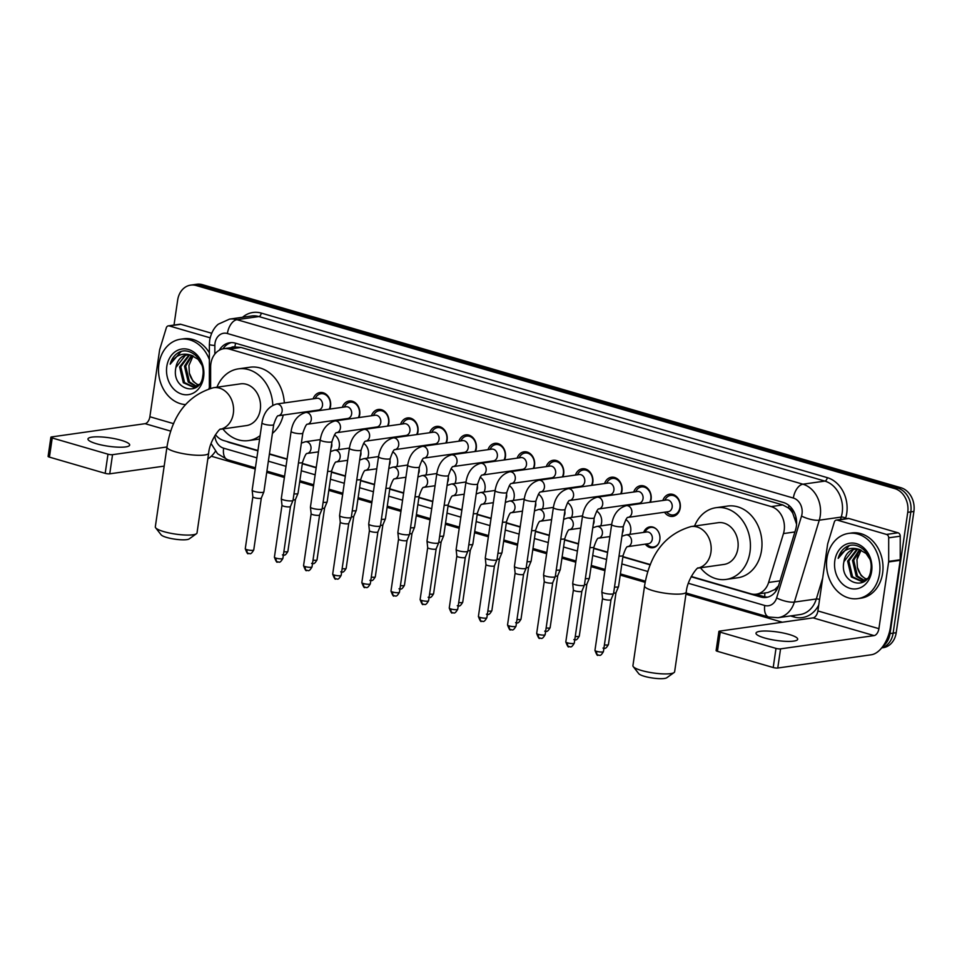<?xml version="1.0" encoding="UTF-8"?>
<svg xmlns="http://www.w3.org/2000/svg" width="962" height="962" viewBox="0 0 962 962"><rect width="100%" height="100%" fill="white"/><g stroke="black" fill="none" stroke-linecap="round" stroke-linejoin="round"><path stroke-width="1.44" d="M334.463 434.86A10.534 8.502 81.9 0 1 339.297 446.56A10.534 8.502 81.9 0 1 338.396 449.663M363.6 443.326A10.534 8.502 81.9 0 1 368.434 455.026A10.534 8.502 81.9 0 1 367.532 458.128M392.749 451.803A10.534 8.502 81.9 0 1 397.583 463.504A10.534 8.502 81.9 0 1 396.681 466.606M421.885 460.269A10.534 8.502 81.9 0 1 426.719 471.969A10.534 8.502 81.9 0 1 425.817 475.072M451.022 468.747A10.534 8.502 81.9 0 1 455.856 480.447A10.534 8.502 81.9 0 1 454.954 483.549M480.17 477.212A10.534 8.502 81.9 0 1 485.004 488.912A10.534 8.502 81.9 0 1 484.09 492.015M509.307 485.69A10.534 8.502 81.9 0 1 514.141 497.378A10.534 8.502 81.9 0 1 513.239 500.493M538.443 494.155A10.534 8.502 81.9 0 1 543.277 505.856A10.534 8.502 81.9 0 1 542.376 508.958M567.58 502.621A10.534 8.502 81.9 0 1 572.414 514.321A10.534 8.502 81.9 0 1 571.512 517.436M596.729 511.099A10.534 8.502 81.9 0 1 601.563 522.799A10.534 8.502 81.9 0 1 600.661 525.901M625.865 519.564A10.534 8.502 81.9 0 1 630.699 531.264A10.534 8.502 81.9 0 1 629.797 534.367M643.638 532.407A10.534 8.502 81.9 0 1 649.951 526.863A10.534 8.502 81.9 0 1 659.836 539.742A10.534 8.502 81.9 0 1 652.909 547.727A10.534 8.502 81.9 0 1 645.298 544.143M313.167 398.833A11.207 9.043 81.9 0 1 320.021 392.532A11.207 9.043 81.9 0 1 330.555 406.229A11.207 9.043 81.9 0 1 329.786 409.078M342.304 407.311A11.207 9.043 81.9 0 1 349.17 400.998A11.207 9.043 81.9 0 1 359.692 414.706A11.207 9.043 81.9 0 1 358.922 417.556M371.452 415.776A11.207 9.043 81.9 0 1 378.306 409.475A11.207 9.043 81.9 0 1 388.828 423.172A11.207 9.043 81.9 0 1 388.071 426.022M400.589 424.254A11.207 9.043 81.9 0 1 407.443 417.941A11.207 9.043 81.9 0 1 417.977 431.637A11.207 9.043 81.9 0 1 417.207 434.499M429.725 432.72A11.207 9.043 81.9 0 1 436.592 426.419A11.207 9.043 81.9 0 1 447.114 440.115A11.207 9.043 81.9 0 1 446.344 442.965M458.874 441.197A11.207 9.043 81.9 0 1 465.728 434.884A11.207 9.043 81.9 0 1 476.25 448.581A11.207 9.043 81.9 0 1 475.493 451.443M488.011 449.663A11.207 9.043 81.9 0 1 494.865 443.362A11.207 9.043 81.9 0 1 505.399 457.058A11.207 9.043 81.9 0 1 504.629 459.908M517.147 458.128A11.207 9.043 81.9 0 1 524.013 451.827A11.207 9.043 81.9 0 1 534.535 465.524A11.207 9.043 81.9 0 1 533.766 468.386M546.284 466.606A11.207 9.043 81.9 0 1 553.15 460.293A11.207 9.043 81.9 0 1 563.672 474.001A11.207 9.043 81.9 0 1 562.902 476.851M575.432 475.072A11.207 9.043 81.9 0 1 582.287 468.771A11.207 9.043 81.9 0 1 592.82 482.467A11.207 9.043 81.9 0 1 592.051 485.317M604.569 483.549A11.207 9.043 81.9 0 1 611.435 477.236A11.207 9.043 81.9 0 1 621.957 490.945A11.207 9.043 81.9 0 1 621.187 493.795M633.705 492.015A11.207 9.043 81.9 0 1 640.572 485.714A11.207 9.043 81.9 0 1 651.094 499.41A11.207 9.043 81.9 0 1 650.324 502.26M662.854 500.493A11.207 9.043 81.9 0 1 669.708 494.179A11.207 9.043 81.9 0 1 680.23 507.888A11.207 9.043 81.9 0 1 672.859 516.378A11.207 9.043 81.9 0 1 664.514 512.229M691.293 576.491L750.745 593.77A19.757 15.945 -98.1 0 0 756.312 594.191A19.757 15.945 -98.1 0 0 768.602 582.467L783.465 533.573A19.757 15.945 -98.1 0 0 784.186 530.315A19.757 15.945 -98.1 0 0 771.199 506.589L229.449 349.098A19.757 15.945 -98.1 0 0 223.881 348.677A19.757 15.945 -98.1 0 0 210.63 367.051L210.618 388.227M796.584 524.242L792.784 513.251A6.59 5.315 -98.1 0 0 788.515 507.948A19.757 10.967 -73.8 0 1 788.972 505.471M788.515 507.948L788.239 507.876A19.757 15.945 81.9 0 1 792.784 513.251M756.312 594.191L767.88 592.544L774.759 589.586L778.511 585.834M788.239 507.876L782.779 504.942L241.017 347.45L234.872 347.005A6.59 5.315 -98.1 0 0 231.048 347.667M223.881 348.677L235.149 347.09M215.44 434.692A19.757 15.945 -98.1 0 0 223.833 440.596L257.936 450.517M269.432 453.848L287.073 458.982M302.381 463.431L316.221 467.46M331.517 471.897L345.358 475.925M360.654 480.375L374.495 484.391M389.802 488.84L403.643 492.869M418.939 497.318L432.78 501.334M448.076 505.784L461.916 509.812M477.212 514.261L491.065 518.277M506.361 522.727L520.202 526.755M535.497 531.204L549.338 535.221M564.634 539.67L578.487 543.698M593.782 548.136L607.623 552.164M622.919 556.613L650.396 564.598M174.014 325.072L177.657 300.096A19.757 15.945 81.9 0 1 190.668 285.125L193.747 284.68A19.757 15.945 81.9 0 1 199.314 285.101L897.835 488.155A19.757 15.945 81.9 0 1 910.822 511.892L893.133 633.14A19.757 15.945 81.9 0 1 881.793 647.763A19.757 15.945 81.9 0 0 893.133 633.14L910.822 511.892A19.757 15.945 81.9 0 0 897.835 488.155L199.314 285.101A19.757 15.945 81.9 0 0 193.747 284.68L196.825 284.247A19.757 15.945 81.9 0 1 202.393 284.668L900.913 487.722A19.757 15.945 81.9 0 1 913.9 511.459L896.211 632.707A19.757 15.945 81.9 0 1 883.2 647.679L881.685 647.895M691.149 576.779L760.714 596.993A19.757 15.945 -98.1 0 0 766.281 597.414A19.757 15.945 -98.1 0 0 778.559 585.69L795.658 529.461A19.757 15.945 -98.1 0 0 796.38 526.214A19.757 15.945 -98.1 0 0 783.393 502.477L235.317 343.145A19.757 15.945 -98.1 0 0 229.75 342.737A19.757 15.945 -98.1 0 0 219.276 350.252M190.668 285.125A19.757 15.945 81.9 0 1 196.224 285.534L894.756 488.6A19.757 15.945 81.9 0 1 907.743 512.325L890.054 633.585A19.757 15.945 81.9 0 1 883.092 646.043M782.359 622.234L685.942 594.203M645.153 582.347L620.225 575.096M604.93 570.646L591.077 566.63M575.781 562.181L561.94 558.152M546.644 553.703L532.804 549.687M517.508 545.238L503.667 541.209M488.359 536.772L474.519 532.744M459.223 528.294L445.382 524.266M430.086 519.829L416.245 515.8M400.938 511.351L387.097 507.335M371.801 502.885L357.96 498.857M342.664 494.408L328.824 490.392M313.528 485.942L299.675 481.914M284.379 477.465L266.739 472.342M255.243 468.999L211.327 456.228M226.888 441.486A19.757 15.945 -98.1 0 0 229.69 442.628L257.888 450.829M269.384 454.172L287.037 459.295M302.333 463.744L316.173 467.772M331.469 472.222L345.31 476.238M360.606 480.687L374.458 484.716M389.754 489.153L403.595 493.181M418.891 497.631L432.732 501.659M448.027 506.096L461.868 510.125M477.176 514.574L491.017 518.59M506.313 523.039L520.153 527.068M535.449 531.517L549.29 535.533M564.598 539.983L578.439 544.011M593.734 548.46L607.575 552.477M622.871 556.926L650.276 564.886M222.956 348.845A19.757 15.945 81.9 0 1 231.301 342.604M767.808 597.101A19.757 15.945 81.9 0 1 763.792 596.56L755.831 594.251M826.923 558.357A32.924 26.563 81.9 0 1 848.604 533.405A32.924 26.563 81.9 0 1 879.533 573.653A32.924 26.563 81.9 0 1 857.851 598.604A32.924 26.563 81.9 0 1 826.923 558.357M848.604 533.405L851.683 532.972A32.924 26.563 81.9 0 1 882.611 573.22A32.924 26.563 81.9 0 1 860.93 598.172L857.851 598.604M843.902 561.856C839.02 584.018 868.638 592.051 870.79 570.117C873.821 554.761 857.96 539.778 846.307 546.897C842.315 549.35 839.61 553.174 838.191 558.381C843.169 549.518 850.192 546.548 859.246 549.458A16.462 13.288 81.9 0 0 854.773 549.158A16.462 13.288 81.9 0 0 843.927 561.64L843.902 561.856A16.462 13.288 81.9 0 1 843.927 561.64L853.342 549.615L855.23 549.11M871.644 571.356A23.052 18.603 81.9 0 1 849.975 588.347A23.052 18.603 81.9 0 1 834.824 560.654A23.052 18.603 81.9 0 1 856.493 543.674A23.052 18.603 81.9 0 1 871.644 571.356M857.671 549.146L848.833 560.942L852.572 576.791L862.18 581.349M857.046 549.086L847.606 561.123L851.346 576.959L861.567 581.457L867.351 578.475M860.196 549.735L853.715 560.257L857.467 576.094L864.561 580.519M859.547 549.542L852.5 560.425L856.24 576.262L863.972 580.783M866.642 579.136A16.462 13.288 81.9 0 1 857.407 567.46L861.134 575.577L866.281 579.425M869.888 559.223L866.089 553.499L859.246 549.458M857.407 567.46L856.938 559.656L861.146 550.096M849.073 545.779L838.191 558.381M764.525 637.95A21.068 4.257 8.3 0 0 786.002 641.353A21.068 4.257 8.3 0 0 797.69 639.249A21.068 4.257 8.3 0 0 789.165 634.463A21.068 4.257 8.3 0 0 767.688 631.06A21.068 4.257 8.3 0 0 756 633.164A21.068 4.257 8.3 0 0 764.525 637.95M837.301 520.129A3.295 2.658 -98.1 0 0 836.375 520.069L847.931 518.422A3.295 2.658 81.9 0 1 848.857 518.494L837.301 520.129L886.483 534.427L898.039 532.792A3.295 2.658 81.9 0 1 900.24 536.183L900.228 559.752A3.295 2.658 81.9 0 1 900.191 560.317L890.451 627.044A26.335 14.622 -73.8 0 1 871.332 654.761L777.765 668.025A3.295 0.661 -171.7 0 1 773.207 667.532L775.997 648.388A3.295 0.661 8.3 0 0 780.555 648.869L874.121 635.605A6.59 3.656 106.2 0 0 878.907 628.679L888.635 561.952A3.295 2.658 -98.1 0 0 888.684 561.387L888.696 537.818A3.295 2.658 -98.1 0 0 886.483 534.427M848.857 518.494L898.039 532.792M836.375 520.069A3.295 2.658 -98.1 0 0 834.331 522.017L827.741 543.674A3.295 2.658 -98.1 0 0 827.621 544.215L817.892 610.942A6.59 3.656 106.2 0 1 813.106 617.869L719.54 631.132A3.295 0.661 8.3 0 0 718.915 631.421A3.295 0.661 8.3 0 0 720.237 632.178L717.448 651.322L773.207 667.532M717.448 651.322A3.295 0.661 -171.7 0 1 716.113 650.577L718.915 631.421M720.237 632.178L775.997 648.388M185.413 404.581A32.924 26.563 81.9 0 1 158.91 364.165A32.924 26.563 81.9 0 1 180.591 339.213A32.924 26.563 81.9 0 1 209.367 359.62M180.591 339.213L183.67 338.78A32.924 26.563 81.9 0 1 209.367 352.813M175.878 367.664C171.008 389.814 200.625 397.859 202.778 375.926C205.808 360.57 189.935 345.586 178.283 352.705C174.302 355.158 171.597 358.982 170.166 364.189C175.156 355.327 182.179 352.345 191.234 355.267A16.462 13.288 81.9 0 0 186.748 354.966A16.462 13.288 81.9 0 0 175.914 367.448L175.878 367.664A16.462 13.288 81.9 0 1 175.914 367.448L185.329 355.423L187.217 354.918M203.619 377.164A23.052 18.603 81.9 0 1 181.95 394.155A23.052 18.603 81.9 0 1 166.799 366.462A23.052 18.603 81.9 0 1 188.468 349.483A23.052 18.603 81.9 0 1 203.619 377.164M189.646 354.954L180.808 366.75L184.56 382.599L194.156 387.157M189.033 354.894L179.593 366.919L183.333 382.768L193.554 387.265L199.338 384.283M192.184 355.543L185.702 366.053L189.442 381.902L196.537 386.315M191.534 355.351L184.476 366.233L188.227 382.07L195.959 386.592M198.617 384.944A16.462 13.288 81.9 0 1 189.382 373.268L193.109 381.385L198.268 385.233M201.876 365.031L198.076 359.307L191.234 355.267M189.382 373.268L188.925 365.464L193.134 355.904M209.355 387.602A32.924 26.563 81.9 0 1 208.91 388.66M181.06 351.587L170.166 364.189M674.049 672.57L666.786 677.753A14.49 2.922 -171.7 0 1 644.372 676.31A14.49 2.922 -171.7 0 1 638.732 673.665L633.249 666.618A21.068 4.257 8.3 0 0 641.45 670.478A21.068 4.257 8.3 0 0 674.049 672.57A21.068 4.257 8.3 0 0 674.627 671.765L686.267 592.003A21.068 4.257 -171.7 0 1 674.578 594.095A21.068 4.257 -171.7 0 1 653.09 590.704A21.068 4.257 -171.7 0 1 644.564 585.918L632.924 665.68A21.068 4.257 8.3 0 0 633.249 666.618M697.871 568.145L724.013 564.429A21.068 17.003 -98.1 0 0 737.89 548.46A21.068 17.003 -98.1 0 0 718.097 522.703L691.149 526.527C665.391 534.006 649.867 553.799 644.564 585.918M694.564 526.046A36.219 29.221 81.9 0 1 715.981 507.708A36.219 29.221 81.9 0 1 749.987 551.984A36.219 29.221 81.9 0 1 726.142 579.425A36.219 29.221 81.9 0 1 700.48 567.772M715.981 507.708L727.525 506.072A36.219 29.221 81.9 0 1 761.543 550.348A36.219 29.221 81.9 0 1 737.698 577.789L726.142 579.425M196.452 533.73L189.177 538.912A14.49 2.922 -171.7 0 1 166.775 537.469A14.49 2.922 -171.7 0 1 161.123 534.824L155.64 527.777A21.068 4.257 8.3 0 0 163.853 531.637A21.068 4.257 8.3 0 0 196.452 533.73A21.068 4.257 8.3 0 0 197.018 532.924L208.658 453.162A21.068 4.257 -171.7 0 1 196.97 455.254A21.068 4.257 -171.7 0 1 175.493 451.863A21.068 4.257 -171.7 0 1 166.955 447.077L155.315 526.839A21.068 4.257 8.3 0 0 155.64 527.777M220.262 429.305L246.404 425.589A21.068 17.003 -98.1 0 0 260.281 409.62A21.068 17.003 -98.1 0 0 240.5 383.862L213.54 387.686C187.794 395.166 172.258 414.959 166.955 447.077M216.955 387.205A36.219 29.221 81.9 0 1 238.372 368.867A36.219 29.221 81.9 0 1 272.799 405.242M238.372 368.867L249.916 367.231A36.219 29.221 81.9 0 1 284.319 402.922M260.113 435.63A36.219 29.221 81.9 0 1 248.533 440.584A36.219 29.221 81.9 0 1 222.871 428.932M283.261 415.043A36.219 29.221 81.9 0 1 272.414 433.393M666.389 511.964L667.676 513.083A9.873 7.973 -98.1 0 0 673.436 514.947A9.873 7.973 -98.1 0 0 679.942 507.467A9.873 7.973 -98.1 0 0 670.67 495.394A9.873 7.973 -98.1 0 0 665.644 498.797L664.73 500.228M626.25 505.675C618.181 508.104 613.323 514.393 611.652 524.543A5.928 1.202 -171.7 0 0 613.756 525.805A5.928 1.202 -171.7 0 0 614.045 525.889A5.928 1.202 -171.7 0 0 620.093 526.851A5.928 1.202 -171.7 0 0 623.376 526.262C625.516 519.949 627.056 516.991 628.006 517.388L668.265 511.688A5.928 4.786 -98.1 0 0 672.161 507.202A5.928 4.786 -98.1 0 0 666.606 499.963L626.25 505.675A5.928 4.786 -98.1 0 1 627.621 505.723A5.928 4.786 -98.1 0 1 631.818 512.926A5.928 4.786 -98.1 0 1 627.982 517.4L627.909 517.412M623.376 526.262L613.564 593.518A5.928 1.202 -171.7 0 1 613.552 593.578A5.928 1.202 -171.7 0 1 612.433 594.035A5.928 1.202 -171.7 0 1 604.232 593.157A5.928 1.202 -171.7 0 1 601.839 591.87A5.928 1.202 -171.7 0 1 601.839 591.81L611.652 524.543M596.693 651.346A4.281 0.866 -171.7 0 0 601.058 652.032A4.281 0.866 -171.7 0 0 603.427 651.611L611.002 599.687A4.281 0.866 -171.7 0 1 610.99 599.711A4.281 0.866 -171.7 0 1 610.185 600.035A4.281 0.866 -171.7 0 1 604.268 599.398A4.281 0.866 -171.7 0 1 602.537 598.472A4.281 0.866 -171.7 0 1 602.537 598.424L594.961 650.372C596.548 654.617 597.558 656.192 598.003 655.098A4.281 2.381 -73.8 0 1 596.693 651.346A4.281 0.866 -171.7 0 1 594.961 650.372M649.735 502.344A9.873 7.973 -98.1 0 0 650.805 498.989A9.873 7.973 -98.1 0 0 641.522 486.916A9.873 7.973 -98.1 0 0 636.507 490.319L635.593 491.75M643.025 498.737A5.928 4.786 -98.1 0 0 637.457 491.486L597.101 497.21A5.928 4.786 -98.1 0 1 598.472 497.258A5.928 4.786 -98.1 0 1 602.669 504.449A5.928 4.786 -98.1 0 1 598.845 508.934L639.129 503.222A5.928 4.786 -98.1 0 0 643.025 498.737M582.515 516.077A5.928 1.202 -171.7 0 0 584.619 517.34A5.928 1.202 -171.7 0 0 584.908 517.424A5.928 1.202 -171.7 0 0 590.957 518.374A5.928 1.202 -171.7 0 0 594.239 517.784L584.427 585.052A5.928 1.202 -171.7 0 1 584.415 585.112A5.928 1.202 -171.7 0 1 583.297 585.569A5.928 1.202 -171.7 0 1 575.096 584.68A5.928 1.202 -171.7 0 1 572.691 583.393A5.928 1.202 -171.7 0 1 572.703 583.333L582.515 516.077C584.174 505.928 589.045 499.639 597.101 497.21M569.444 646.668A4.281 2.381 -73.8 0 1 568.855 646.632A4.281 2.381 -73.8 0 1 567.556 642.881A4.281 0.866 -171.7 0 0 571.909 643.566A4.281 0.866 -171.7 0 0 574.29 643.133L581.866 591.209A4.281 0.866 -171.7 0 1 581.854 591.233A4.281 0.866 -171.7 0 1 581.048 591.57A4.281 0.866 -171.7 0 1 575.132 590.933A4.281 0.866 -171.7 0 1 573.4 590.007A4.281 0.866 -171.7 0 1 573.4 589.959M620.598 493.879A9.873 7.973 -98.1 0 0 621.656 490.524A9.873 7.973 -98.1 0 0 612.385 478.451A9.873 7.973 -98.1 0 0 607.371 481.854L606.445 483.285M613.888 490.259A5.928 4.786 -98.1 0 0 608.321 483.02L567.965 488.732A5.928 4.786 -98.1 0 1 569.336 488.78A5.928 4.786 -98.1 0 1 573.532 495.983A5.928 4.786 -98.1 0 1 569.708 500.456L609.98 494.757A5.928 4.786 -98.1 0 0 613.888 490.259M553.366 507.599A5.928 1.202 -171.7 0 0 555.483 508.862A5.928 1.202 -171.7 0 0 555.771 508.946A5.928 1.202 -171.7 0 0 561.808 509.908A5.928 1.202 -171.7 0 0 565.103 509.319L555.29 576.575A5.928 1.202 -171.7 0 1 555.266 576.635A5.928 1.202 -171.7 0 1 554.16 577.092A5.928 1.202 -171.7 0 1 545.959 576.214A5.928 1.202 -171.7 0 1 543.554 574.927A5.928 1.202 -171.7 0 1 543.554 574.867L553.366 507.599C555.038 497.462 559.908 491.173 567.965 488.732M540.307 638.203A4.281 2.381 -73.8 0 1 539.718 638.155A4.281 2.381 -73.8 0 1 538.407 634.403A4.281 0.866 -171.7 0 0 542.772 635.088A4.281 0.866 -171.7 0 0 545.153 634.667L552.717 582.744A4.281 0.866 -171.7 0 1 552.717 582.768A4.281 0.866 -171.7 0 1 551.911 583.092A4.281 0.866 -171.7 0 1 545.983 582.455A4.281 0.866 -171.7 0 1 544.251 581.529A4.281 0.866 -171.7 0 1 544.251 581.481M591.462 485.401A9.873 7.973 -98.1 0 0 592.52 482.046A9.873 7.973 -98.1 0 0 583.249 469.973A9.873 7.973 -98.1 0 0 578.234 473.376L577.308 474.807M538.828 480.266C530.759 482.696 525.901 488.985 524.23 499.134A5.928 1.202 -171.7 0 0 526.334 500.396A5.928 1.202 -171.7 0 0 526.623 500.48A5.928 1.202 -171.7 0 0 532.671 501.43A5.928 1.202 -171.7 0 0 535.954 500.841C538.095 494.54 539.634 491.582 540.584 491.979L580.844 486.279A5.928 4.786 -98.1 0 0 584.74 481.794A5.928 4.786 -98.1 0 0 579.184 474.543L538.828 480.266A5.928 4.786 -98.1 0 1 540.199 480.315A5.928 4.786 -98.1 0 1 544.396 487.506A5.928 4.786 -98.1 0 1 540.572 491.991L540.488 492.003M535.954 500.841L526.142 568.109A5.928 1.202 -171.7 0 1 526.13 568.169A5.928 1.202 -171.7 0 1 525.011 568.626A5.928 1.202 -171.7 0 1 516.81 567.736A5.928 1.202 -171.7 0 1 514.417 566.462A5.928 1.202 -171.7 0 1 514.417 566.39L524.23 499.134M511.171 629.725A4.281 2.381 -73.8 0 1 510.582 629.689A4.281 2.381 -73.8 0 1 509.271 625.937A4.281 0.866 -171.7 0 0 513.636 626.623A4.281 0.866 -171.7 0 0 516.005 626.19L523.581 574.266A4.281 0.866 -171.7 0 1 523.568 574.29A4.281 0.866 -171.7 0 1 522.775 574.627A4.281 0.866 -171.7 0 1 516.847 573.989A4.281 0.866 -171.7 0 1 515.115 573.063A4.281 0.866 -171.7 0 1 515.115 573.015M562.313 476.936A9.873 7.973 -98.1 0 0 563.383 473.581A9.873 7.973 -98.1 0 0 554.1 461.507A9.873 7.973 -98.1 0 0 549.086 464.911L548.172 466.342M509.68 471.789C501.623 474.23 496.765 480.519 495.093 490.656A5.928 1.202 -171.7 0 0 497.198 491.919A5.928 1.202 -171.7 0 0 497.486 492.003A5.928 1.202 -171.7 0 0 503.535 492.965A5.928 1.202 -171.7 0 0 506.818 492.376C508.946 486.063 510.497 483.104 511.447 483.513L551.707 477.813A5.928 4.786 -98.1 0 0 555.603 473.316A5.928 4.786 -98.1 0 0 550.036 466.077L509.68 471.789A5.928 4.786 -98.1 0 1 511.05 471.849A5.928 4.786 -98.1 0 1 515.247 479.04A5.928 4.786 -98.1 0 1 511.423 483.513L511.351 483.525M506.818 492.376L497.005 559.631A5.928 1.202 -171.7 0 1 496.993 559.692A5.928 1.202 -171.7 0 1 495.875 560.161A5.928 1.202 -171.7 0 1 487.674 559.271A5.928 1.202 -171.7 0 1 485.281 557.984A5.928 1.202 -171.7 0 1 485.281 557.924L495.093 490.656M482.022 621.26A4.281 2.381 -73.8 0 1 481.433 621.212A4.281 2.381 -73.8 0 1 480.134 617.46A4.281 0.866 -171.7 0 0 484.487 618.157A4.281 0.866 -171.7 0 0 486.868 617.724L494.444 565.8A4.281 0.866 -171.7 0 1 494.432 565.824A4.281 0.866 -171.7 0 1 493.626 566.149A4.281 0.866 -171.7 0 1 487.71 565.512A4.281 0.866 -171.7 0 1 485.978 564.586A4.281 0.866 -171.7 0 1 485.978 564.538M533.176 468.458A9.873 7.973 -98.1 0 0 534.247 465.115A9.873 7.973 -98.1 0 0 524.963 453.03A9.873 7.973 -98.1 0 0 519.949 456.433L519.035 457.864M526.467 464.85A5.928 4.786 -98.1 0 0 520.899 457.599L480.543 463.323A5.928 4.786 -98.1 0 1 481.914 463.371A5.928 4.786 -98.1 0 1 486.111 470.562A5.928 4.786 -98.1 0 1 482.287 475.048L522.558 469.336A5.928 4.786 -98.1 0 0 526.467 464.85M465.945 482.19A5.928 1.202 -171.7 0 0 468.061 483.453A5.928 1.202 -171.7 0 0 468.35 483.537A5.928 1.202 -171.7 0 0 474.386 484.487A5.928 1.202 -171.7 0 0 477.681 483.898L467.869 551.166A5.928 1.202 -171.7 0 1 467.845 551.226A5.928 1.202 -171.7 0 1 466.738 551.683A5.928 1.202 -171.7 0 1 458.537 550.793A5.928 1.202 -171.7 0 1 456.132 549.518A5.928 1.202 -171.7 0 1 456.132 549.446L465.945 482.19C467.616 472.041 472.486 465.752 480.543 463.323M465.307 557.311A4.281 0.866 -171.7 0 1 465.295 557.347A4.281 0.866 -171.7 0 1 464.49 557.683A4.281 0.866 -171.7 0 1 458.561 557.046A4.281 0.866 -171.7 0 1 456.83 556.12A4.281 0.866 -171.7 0 1 456.83 556.072L456.132 549.518M504.04 459.992A9.873 7.973 -98.1 0 0 505.098 456.637A9.873 7.973 -98.1 0 0 495.827 444.564A9.873 7.973 -98.1 0 0 490.812 447.967L489.886 449.398M451.406 454.858C443.35 457.287 438.48 463.576 436.808 473.725A5.928 1.202 -171.7 0 0 438.912 474.975A5.928 1.202 -171.7 0 0 439.213 475.072A5.928 1.202 -171.7 0 0 445.25 476.022A5.928 1.202 -171.7 0 0 448.532 475.432C450.673 469.119 452.212 466.173 453.174 466.57L493.422 460.87A5.928 4.786 -98.1 0 0 497.33 456.373A5.928 4.786 -98.1 0 0 491.762 449.134L451.406 454.858A5.928 4.786 -98.1 0 1 452.777 454.906A5.928 4.786 -98.1 0 1 456.974 462.097A5.928 4.786 -98.1 0 1 453.15 466.57L453.066 466.582M448.532 475.432L438.72 542.688A5.928 1.202 -171.7 0 1 438.708 542.748A5.928 1.202 -171.7 0 1 437.59 543.217A5.928 1.202 -171.7 0 1 429.401 542.327A5.928 1.202 -171.7 0 1 426.996 541.041A5.928 1.202 -171.7 0 1 426.996 540.981L436.808 473.725M436.171 548.833A4.281 0.866 -171.7 0 1 436.159 548.881A4.281 0.866 -171.7 0 1 435.353 549.218A4.281 0.866 -171.7 0 1 429.425 548.568A4.281 0.866 -171.7 0 1 427.693 547.643A4.281 0.866 -171.7 0 1 427.693 547.594L426.996 541.041M474.891 451.527A9.873 7.973 -98.1 0 0 475.962 448.172A9.873 7.973 -98.1 0 0 466.69 436.099A9.873 7.973 -98.1 0 0 461.664 439.49L460.75 440.921M422.27 446.38C414.201 448.809 409.343 455.098 407.672 465.247A5.928 1.202 -171.7 0 0 409.776 466.51A5.928 1.202 -171.7 0 0 410.065 466.594A5.928 1.202 -171.7 0 0 416.113 467.544A5.928 1.202 -171.7 0 0 419.396 466.955C421.524 460.654 423.076 457.696 424.026 458.092L464.285 452.393A5.928 4.786 -98.1 0 0 468.181 447.907A5.928 4.786 -98.1 0 0 462.614 440.656L422.27 446.38A5.928 4.786 -98.1 0 1 423.641 446.428A5.928 4.786 -98.1 0 1 427.825 453.619A5.928 4.786 -98.1 0 1 424.001 458.104L423.929 458.116M419.396 466.955L409.584 534.223A5.928 1.202 -171.7 0 1 409.572 534.283A5.928 1.202 -171.7 0 1 408.453 534.74A5.928 1.202 -171.7 0 1 400.252 533.862A5.928 1.202 -171.7 0 1 397.859 532.575A5.928 1.202 -171.7 0 1 397.859 532.515L407.672 465.247M407.022 540.367A4.281 0.866 -171.7 0 1 407.01 540.403A4.281 0.866 -171.7 0 1 406.204 540.74A4.281 0.866 -171.7 0 1 400.288 540.103A4.281 0.866 -171.7 0 1 398.557 539.177A4.281 0.866 -171.7 0 1 398.557 539.129L390.981 591.077C392.568 595.322 393.578 596.897 394.011 595.803A4.281 2.381 -73.8 0 1 392.712 592.051A4.281 0.866 -171.7 0 1 390.981 591.077M445.755 443.049A9.873 7.973 -98.1 0 0 446.825 439.694A9.873 7.973 -98.1 0 0 437.542 427.621A9.873 7.973 -98.1 0 0 432.527 431.024L431.613 432.455M439.045 439.43A5.928 4.786 -98.1 0 0 433.477 432.191L393.121 437.914A5.928 4.786 -98.1 0 1 394.492 437.963A5.928 4.786 -98.1 0 1 398.689 445.153A5.928 4.786 -98.1 0 1 394.865 449.639L435.137 443.927A5.928 4.786 -98.1 0 0 439.045 439.43M378.523 456.782A5.928 1.202 -171.7 0 0 380.639 458.032A5.928 1.202 -171.7 0 0 380.928 458.128A5.928 1.202 -171.7 0 0 386.964 459.078A5.928 1.202 -171.7 0 0 390.259 458.489L380.447 525.745A5.928 1.202 -171.7 0 1 380.423 525.805A5.928 1.202 -171.7 0 1 379.317 526.274A5.928 1.202 -171.7 0 1 371.116 525.384A5.928 1.202 -171.7 0 1 368.711 524.098A5.928 1.202 -171.7 0 1 368.711 524.037L378.523 456.782C380.194 446.633 385.065 440.343 393.121 437.914M377.886 531.89A4.281 0.866 -171.7 0 1 377.874 531.938A4.281 0.866 -171.7 0 1 377.068 532.275A4.281 0.866 -171.7 0 1 371.152 531.625A4.281 0.866 -171.7 0 1 369.408 530.699A4.281 0.866 -171.7 0 1 369.42 530.663L361.832 582.599C363.42 586.856 364.442 588.431 364.875 587.337A4.281 2.381 -73.8 0 1 363.564 583.573A4.281 0.866 -171.7 0 1 361.832 582.599M416.618 434.583A9.873 7.973 -98.1 0 0 417.676 431.229A9.873 7.973 -98.1 0 0 408.405 419.155A9.873 7.973 -98.1 0 0 403.391 422.558L402.465 423.977M363.985 429.437C355.928 431.866 351.058 438.155 349.386 448.304A5.928 1.202 -171.7 0 0 351.503 449.567A5.928 1.202 -171.7 0 0 351.791 449.651A5.928 1.202 -171.7 0 0 357.828 450.613A5.928 1.202 -171.7 0 0 361.123 450.012C363.251 443.71 364.79 440.752 365.752 441.149L406 435.449A5.928 4.786 -98.1 0 0 409.908 430.964A5.928 4.786 -98.1 0 0 404.341 423.713L363.985 429.437A5.928 4.786 -98.1 0 1 365.356 429.485A5.928 4.786 -98.1 0 1 369.552 436.688A5.928 4.786 -98.1 0 1 365.728 441.161L365.644 441.173M361.123 450.012L351.31 517.279A5.928 1.202 -171.7 0 1 351.286 517.34A5.928 1.202 -171.7 0 1 350.18 517.797A5.928 1.202 -171.7 0 1 341.979 516.919A5.928 1.202 -171.7 0 1 339.574 515.632A5.928 1.202 -171.7 0 1 339.574 515.572L349.386 448.304M334.427 575.108A4.281 0.866 -171.7 0 0 338.792 575.793A4.281 0.866 -171.7 0 0 341.161 575.372L348.737 523.448A4.281 0.866 -171.7 0 1 348.737 523.46A4.281 0.866 -171.7 0 1 347.931 523.797A4.281 0.866 -171.7 0 1 342.003 523.16A4.281 0.866 -171.7 0 1 340.271 522.234A4.281 0.866 -171.7 0 1 340.271 522.186L332.696 574.134C334.283 578.378 335.293 579.954 335.738 578.859A4.281 2.381 -73.8 0 1 334.427 575.108A4.281 0.866 -171.7 0 1 332.696 574.134M387.482 426.106A9.873 7.973 -98.1 0 0 388.54 422.751A9.873 7.973 -98.1 0 0 379.268 410.678A9.873 7.973 -98.1 0 0 374.242 414.081L373.328 415.512M380.76 422.486A5.928 4.786 -98.1 0 0 375.204 415.247L334.848 420.971A5.928 4.786 -98.1 0 1 336.219 421.019A5.928 4.786 -98.1 0 1 340.404 428.21A5.928 4.786 -98.1 0 1 336.58 432.696L376.863 426.984A5.928 4.786 -98.1 0 0 380.76 422.486M307.191 570.43A4.281 2.381 -73.8 0 1 306.601 570.394A4.281 2.381 -73.8 0 1 305.291 566.63A4.281 0.866 -171.7 0 0 309.656 567.327A4.281 0.866 -171.7 0 0 312.025 566.895L319.6 514.971A4.281 0.866 -171.7 0 1 319.588 514.995L322.15 508.862A5.928 1.202 -171.7 0 1 322.15 508.862A5.928 1.202 -171.7 0 1 321.031 509.331A5.928 1.202 -171.7 0 1 312.83 508.441A5.928 1.202 -171.7 0 1 310.437 507.154A5.928 1.202 -171.7 0 1 310.437 507.094L320.25 439.838C321.921 429.689 326.779 423.4 334.848 420.971M319.588 514.995A4.281 0.866 -171.7 0 1 318.783 515.331A4.281 0.866 -171.7 0 1 312.866 514.694A4.281 0.866 -171.7 0 1 311.135 513.756A4.281 0.866 -171.7 0 1 311.135 513.72M358.333 417.64A9.873 7.973 -98.1 0 0 359.403 414.285A9.873 7.973 -98.1 0 0 350.12 402.212A9.873 7.973 -98.1 0 0 345.105 405.615L344.192 407.046M351.623 414.021A5.928 4.786 -98.1 0 0 346.055 406.782L305.7 412.494A5.928 4.786 -98.1 0 1 307.07 412.542A5.928 4.786 -98.1 0 1 311.267 419.745A5.928 4.786 -98.1 0 1 307.443 424.218L347.727 418.506A5.928 4.786 -98.1 0 0 351.623 414.021M291.113 431.361A5.928 1.202 -171.7 0 0 293.218 432.623A5.928 1.202 -171.7 0 0 293.506 432.708A5.928 1.202 -171.7 0 0 299.555 433.67A5.928 1.202 -171.7 0 0 302.838 433.08L293.025 500.336A5.928 1.202 -171.7 0 1 293.013 500.396A5.928 1.202 -171.7 0 1 291.895 500.853A5.928 1.202 -171.7 0 1 283.694 499.975A5.928 1.202 -171.7 0 1 281.289 498.689A5.928 1.202 -171.7 0 1 281.301 498.629L291.113 431.361C292.773 421.212 297.643 414.923 305.7 412.494M278.042 561.952A4.281 2.381 -73.8 0 1 277.453 561.916A4.281 2.381 -73.8 0 1 276.142 558.164A4.281 0.866 -171.7 0 0 280.507 558.85A4.281 0.866 -171.7 0 0 282.888 558.429L290.464 506.505A4.281 0.866 -171.7 0 1 290.452 506.529A4.281 0.866 -171.7 0 1 289.646 506.854A4.281 0.866 -171.7 0 1 283.73 506.216A4.281 0.866 -171.7 0 1 281.998 505.29A4.281 0.866 -171.7 0 1 281.998 505.242M329.196 409.163A9.873 7.973 -98.1 0 0 330.255 405.808A9.873 7.973 -98.1 0 0 320.983 393.735A9.873 7.973 -98.1 0 0 315.969 397.138L315.043 398.569M276.563 404.028C268.506 406.457 263.636 412.746 261.965 422.895A5.928 1.202 -171.7 0 0 264.081 424.146A5.928 1.202 -171.7 0 0 264.37 424.242A5.928 1.202 -171.7 0 0 270.406 425.192A5.928 1.202 -171.7 0 0 273.701 424.603C275.829 418.302 277.369 415.343 278.331 415.74L318.578 410.04A5.928 4.786 -98.1 0 0 322.486 405.543A5.928 4.786 -98.1 0 0 316.919 398.304L276.563 404.028A5.928 4.786 -98.1 0 1 277.934 404.076A5.928 4.786 -98.1 0 1 282.131 411.267A5.928 4.786 -98.1 0 1 278.307 415.752L278.222 415.764M273.701 424.603L263.889 491.871A5.928 1.202 -171.7 0 1 263.865 491.931A5.928 1.202 -171.7 0 1 262.758 492.388A5.928 1.202 -171.7 0 1 254.557 491.498A5.928 1.202 -171.7 0 1 252.152 490.211A5.928 1.202 -171.7 0 1 252.152 490.151L261.965 422.895M248.905 553.487A4.281 2.381 -73.8 0 1 248.316 553.451A4.281 2.381 -73.8 0 1 247.006 549.699A4.281 0.866 -171.7 0 0 251.371 550.384A4.281 0.866 -171.7 0 0 253.752 549.951L261.315 498.027A4.281 0.866 -171.7 0 1 261.315 498.051A4.281 0.866 -171.7 0 1 260.51 498.388A4.281 0.866 -171.7 0 1 254.581 497.751A4.281 0.866 -171.7 0 1 252.85 496.813A4.281 0.866 -171.7 0 1 252.85 496.777M656.337 529.076A9.873 7.973 -98.1 0 0 650.805 527.404A9.873 7.973 -98.1 0 0 645.791 530.808L644.877 532.239M619.035 556.048A5.928 1.202 -171.7 0 0 623.087 555.495C625.216 549.194 626.755 546.236 627.717 546.632L648.4 543.71A5.928 4.786 -98.1 0 0 652.308 539.213A5.928 4.786 -98.1 0 0 646.741 531.974L625.949 534.92A5.928 4.786 -98.1 0 1 627.32 534.968A5.928 4.786 -98.1 0 1 631.517 542.159A5.928 4.786 -98.1 0 1 627.693 546.644L627.609 546.656M623.087 555.495L618.554 586.507A5.928 1.202 -171.7 0 1 618.542 586.567A5.928 1.202 -171.7 0 1 617.424 587.036A5.928 1.202 -171.7 0 1 614.514 587.06M604.413 644.889A4.281 0.866 -171.7 0 0 608.417 644.6L615.993 592.676A4.281 0.866 -171.7 0 1 615.981 592.7A4.281 0.866 -171.7 0 1 615.187 593.025A4.281 0.866 -171.7 0 1 613.636 593.085M646.536 543.975L647.811 545.093A9.873 7.973 -98.1 0 0 653.583 546.957A9.873 7.973 -98.1 0 0 658.429 543.819M627.2 520.61A9.873 7.973 -98.1 0 0 625.793 519.684M622.39 532.996A5.928 4.786 -98.1 0 0 623.172 530.747A5.928 4.786 -98.1 0 0 623.087 528.246M589.898 547.57A5.928 1.202 -171.7 0 0 593.939 547.029L589.417 578.042A5.928 1.202 -171.7 0 1 589.405 578.102A5.928 1.202 -171.7 0 1 588.287 578.559A5.928 1.202 -171.7 0 1 585.365 578.583M586.856 584.187A4.281 0.866 -171.7 0 1 586.844 584.223A4.281 0.866 -171.7 0 1 586.038 584.559A4.281 0.866 -171.7 0 1 584.487 584.607M598.051 512.133A9.873 7.973 -98.1 0 0 596.656 511.207M593.253 524.53A5.928 4.786 -98.1 0 0 594.023 522.27A5.928 4.786 -98.1 0 0 593.951 519.769M560.75 539.105A5.928 1.202 -171.7 0 0 564.802 538.552L560.281 569.564A5.928 1.202 -171.7 0 1 560.257 569.624A5.928 1.202 -171.7 0 1 559.15 570.093A5.928 1.202 -171.7 0 1 556.228 570.117M557.719 575.709A4.281 0.866 -171.7 0 1 557.707 575.757A4.281 0.866 -171.7 0 1 556.902 576.094A4.281 0.866 -171.7 0 1 555.351 576.142M568.915 503.667A9.873 7.973 -98.1 0 0 567.508 502.741M564.117 516.053A5.928 4.786 -98.1 0 0 564.886 513.804A5.928 4.786 -98.1 0 0 564.814 511.303M531.613 530.627A5.928 1.202 -171.7 0 0 535.666 530.086L531.132 561.099A5.928 1.202 -171.7 0 1 531.12 561.159A5.928 1.202 -171.7 0 1 530.002 561.616A5.928 1.202 -171.7 0 1 527.092 561.64M528.571 567.243A4.281 0.866 -171.7 0 1 528.559 567.279A4.281 0.866 -171.7 0 1 527.765 567.616A4.281 0.866 -171.7 0 1 526.214 567.664M539.778 495.189A9.873 7.973 -98.1 0 0 538.371 494.264M534.98 507.587A5.928 4.786 -98.1 0 0 535.75 505.327A5.928 4.786 -98.1 0 0 535.666 502.825M502.477 522.162A5.928 1.202 -171.7 0 0 506.517 521.608L501.996 552.621A5.928 1.202 -171.7 0 1 501.984 552.681A5.928 1.202 -171.7 0 1 500.865 553.15A5.928 1.202 -171.7 0 1 497.943 553.174M499.434 558.766A4.281 0.866 -171.7 0 1 499.422 558.814A4.281 0.866 -171.7 0 1 498.617 559.15A4.281 0.866 -171.7 0 1 497.065 559.199M510.63 486.724A9.873 7.973 -98.1 0 0 509.235 485.798M505.832 499.11A5.928 4.786 -98.1 0 0 506.601 496.861A5.928 4.786 -98.1 0 0 506.529 494.36M473.328 513.684A5.928 1.202 -171.7 0 0 477.38 513.143L472.859 544.155A5.928 1.202 -171.7 0 1 472.835 544.215A5.928 1.202 -171.7 0 1 471.729 544.672A5.928 1.202 -171.7 0 1 468.807 544.708M458.706 602.537A4.281 0.866 -171.7 0 0 462.722 602.248L470.298 550.324A4.281 0.866 -171.7 0 1 470.286 550.348A4.281 0.866 -171.7 0 1 469.48 550.673A4.281 0.866 -171.7 0 1 467.929 550.721M481.493 478.246A9.873 7.973 -98.1 0 0 480.086 477.32M476.695 490.644A5.928 4.786 -98.1 0 0 477.465 488.383A5.928 4.786 -98.1 0 0 477.392 485.882M429.569 594.059A4.281 0.866 -171.7 0 0 433.573 593.77L441.149 541.846A4.281 0.866 -171.7 0 1 441.149 541.871L443.698 535.738A5.928 1.202 -171.7 0 1 443.698 535.738A5.928 1.202 -171.7 0 1 442.58 536.207A5.928 1.202 -171.7 0 1 439.67 536.231M441.149 541.871A4.281 0.866 -171.7 0 1 440.343 542.207A4.281 0.866 -171.7 0 1 438.792 542.255M452.356 469.781A9.873 7.973 -98.1 0 0 450.95 468.855M447.558 482.166A5.928 4.786 -98.1 0 0 448.328 479.918A5.928 4.786 -98.1 0 0 448.244 477.417M415.055 496.741A5.928 1.202 -171.7 0 0 419.095 496.2L414.574 527.212A5.928 1.202 -171.7 0 1 414.562 527.272A5.928 1.202 -171.7 0 1 413.444 527.729A5.928 1.202 -171.7 0 1 410.521 527.765M400.432 585.593A4.281 0.866 -171.7 0 0 404.437 585.305L412.013 533.381A4.281 0.866 -171.7 0 1 412.001 533.405A4.281 0.866 -171.7 0 1 411.195 533.73A4.281 0.866 -171.7 0 1 409.644 533.79M423.22 461.303A9.873 7.973 -98.1 0 0 421.813 460.377M418.41 473.701A5.928 4.786 -98.1 0 0 419.192 471.44A5.928 4.786 -98.1 0 0 419.107 468.939M385.906 488.275A5.928 1.202 -171.7 0 0 389.959 487.722L385.437 518.746A5.928 1.202 -171.7 0 1 385.413 518.807A5.928 1.202 -171.7 0 1 384.307 519.264A5.928 1.202 -171.7 0 1 381.385 519.288M371.284 577.116A4.281 0.866 -171.7 0 0 375.3 576.827L382.876 524.903A4.281 0.866 -171.7 0 1 382.864 524.927A4.281 0.866 -171.7 0 1 382.058 525.264A4.281 0.866 -171.7 0 1 380.507 525.312M394.071 452.837A9.873 7.973 -98.1 0 0 392.676 451.912M389.273 465.235A5.928 4.786 -98.1 0 0 390.043 462.975A5.928 4.786 -98.1 0 0 389.971 460.473M356.77 479.81A5.928 1.202 -171.7 0 0 360.822 479.256L356.301 510.269A5.928 1.202 -171.7 0 1 356.277 510.329A5.928 1.202 -171.7 0 1 355.17 510.786A5.928 1.202 -171.7 0 1 352.248 510.822M342.147 568.65A4.281 0.866 -171.7 0 0 346.152 568.362L353.727 516.438A4.281 0.866 -171.7 0 1 353.727 516.462A4.281 0.866 -171.7 0 1 352.922 516.786A4.281 0.866 -171.7 0 1 351.37 516.847M364.935 444.36A9.873 7.973 -98.1 0 0 363.528 443.434M360.137 456.758A5.928 4.786 -98.1 0 0 360.906 454.509A5.928 4.786 -98.1 0 0 360.822 451.996M327.633 471.332A5.928 1.202 -171.7 0 0 331.686 470.791L327.152 501.803A5.928 1.202 -171.7 0 1 327.14 501.863A5.928 1.202 -171.7 0 1 326.022 502.32A5.928 1.202 -171.7 0 1 323.112 502.344M313.011 560.173A4.281 0.866 -171.7 0 0 317.015 559.884L324.591 507.96A4.281 0.866 -171.7 0 1 324.579 507.984A4.281 0.866 -171.7 0 1 323.773 508.321A4.281 0.866 -171.7 0 1 322.234 508.369M335.798 435.894A9.873 7.973 -98.1 0 0 334.391 434.968M330.988 448.292A5.928 4.786 -98.1 0 0 331.77 446.031A5.928 4.786 -98.1 0 0 331.686 443.53M298.497 462.866A5.928 1.202 -171.7 0 0 302.537 462.313L298.016 493.326A5.928 1.202 -171.7 0 1 298.004 493.386A5.928 1.202 -171.7 0 1 296.885 493.855A5.928 1.202 -171.7 0 1 293.963 493.879M295.454 499.47A4.281 0.866 -171.7 0 1 295.442 499.518A4.281 0.866 -171.7 0 1 294.637 499.843A4.281 0.866 -171.7 0 1 293.085 499.903M96.513 443.759A21.068 4.257 8.3 0 0 117.989 447.162A21.068 4.257 8.3 0 0 129.678 445.057A21.068 4.257 8.3 0 0 121.152 440.271A21.068 4.257 8.3 0 0 99.663 436.868A21.068 4.257 8.3 0 0 87.975 438.973A21.068 4.257 8.3 0 0 96.513 443.759M169.288 325.938A3.295 2.658 -98.1 0 0 168.362 325.865L179.906 324.23A3.295 2.658 81.9 0 1 180.844 324.302L169.288 325.938L210.137 337.818M180.844 324.302L211.652 333.261M215.416 451.358A26.335 14.622 -73.8 0 1 207.816 458.898M164.177 466.113L109.74 473.821A3.295 0.661 -171.7 0 1 105.183 473.34L107.984 454.184A3.295 0.661 8.3 0 0 112.542 454.677L166.979 446.969M168.362 325.865A3.295 2.658 -98.1 0 0 166.318 327.826L159.728 349.483A3.295 2.658 -98.1 0 0 159.608 350.024L149.868 416.75A6.59 3.656 106.2 0 1 145.094 423.677L51.515 436.94A3.295 0.661 8.3 0 0 50.89 437.229A3.295 0.661 8.3 0 0 52.225 437.987L49.435 457.13L105.183 473.34M49.435 457.13A3.295 0.661 -171.7 0 1 48.1 456.373L50.89 437.229M52.225 437.987L107.984 454.184M794.901 531.95L783.465 533.573M764.766 596.801A19.757 10.967 -73.8 0 1 764.922 592.965M774.759 589.586A19.757 5.832 16.9 0 0 776.514 590.283M795.069 518.145A19.757 5.832 16.9 0 0 796.271 518.662M234.872 347.005A19.757 10.967 -73.8 0 1 235.63 343.242M782.779 504.942L771.199 506.589M780.038 580.844L768.602 582.467M241.017 347.45L229.449 349.098M202.393 284.668L196.224 285.534M900.913 487.722L894.756 488.6M913.9 511.459L907.743 512.325M896.211 632.707L890.054 633.585M688.371 583.285L764.742 605.483A13.167 10.63 -98.1 0 0 776.635 597.943L801.538 516.053A13.167 10.63 -98.1 0 0 802.019 513.876A13.167 10.63 -98.1 0 0 793.361 498.051L227.393 333.525A13.167 10.63 -98.1 0 0 215.007 343.23A13.167 10.63 -98.1 0 0 214.851 345.49L214.839 354.088M227.393 333.525A13.167 7.311 106.2 0 1 236.953 319.673L802.921 484.199A26.335 21.26 81.9 0 1 820.237 515.848A26.335 21.26 81.9 0 1 819.275 520.189L841.221 517.075A26.335 21.26 -98.1 0 0 842.195 512.734A26.335 21.26 -98.1 0 0 824.879 481.096L258.898 316.558A26.335 21.26 -98.1 0 0 251.479 316.005L229.533 319.119A26.335 21.26 81.9 0 1 236.953 319.673L258.898 316.558A3.295 1.828 -73.8 0 0 261.291 313.095L827.272 477.633A3.295 1.828 -73.8 0 1 824.879 481.096L802.921 484.199A13.167 7.311 106.2 0 0 793.361 498.051M229.533 319.119L218.338 324.17C216.727 325.397 211.616 329.918 209.68 340.235L209.379 344.396A13.167 1.347 0 0 0 214.851 345.49M827.272 477.633A29.63 23.918 81.9 0 1 846.752 513.227A29.63 23.918 81.9 0 1 845.658 518.109L845.454 518.771M818.758 604.99A29.63 23.918 81.9 0 1 793.987 616.967L790.463 615.945M242.556 317.28A29.63 23.918 81.9 0 1 261.291 313.095M801.538 516.053A13.167 3.884 16.9 0 0 819.275 520.189L794.371 602.08L816.317 598.977L822.69 578.03M776.635 597.943A13.167 3.884 16.9 0 0 794.371 602.08A26.335 21.26 81.9 0 1 777.993 617.712L799.939 614.598A26.335 21.26 -98.1 0 0 816.317 598.977A3.295 0.974 -163.1 0 1 819.564 599.494M840.487 519.48L841.221 517.075A3.295 0.974 -163.1 0 1 845.658 518.109M214.827 435.654A13.167 10.63 -98.1 0 0 223.617 448.184L256.866 457.852M268.362 461.183L286.015 466.317M301.31 470.767L315.151 474.783M330.447 479.232L344.288 483.261M359.584 487.71L373.424 491.726M388.732 496.176L402.573 500.204M417.869 504.653L431.71 508.67M447.005 513.119L460.846 517.147M476.154 521.596L489.995 525.613M505.29 530.062L519.131 534.09M534.427 538.528L548.268 542.556M563.564 547.005L577.416 551.034M592.712 555.471L606.553 559.499M621.849 563.948L647.883 571.512M793.963 615.439A3.295 1.828 -73.8 0 1 793.987 616.967M223.617 448.184A13.167 7.311 106.2 0 0 227.645 459.74L255.411 467.809M764.742 605.483A13.167 7.311 106.2 0 0 768.758 617.039L777.993 617.712M763.792 596.56L760.714 596.993M230.447 442.52L229.69 442.628M813.106 617.869L874.121 635.605M817.892 610.942L878.907 628.679M900.191 560.317L888.635 561.952M780.555 648.869L777.765 668.025M888.684 561.387L900.228 559.752M900.24 536.183L888.696 537.818M697.931 568.109A21.068 17.003 -98.1 0 0 710.93 552.284A21.068 17.003 -98.1 0 0 697.077 526.972A21.068 17.003 -98.1 0 0 691.149 526.527M220.322 429.268A21.068 17.003 -98.1 0 0 233.333 413.444A21.068 17.003 -98.1 0 0 219.48 388.131A21.068 17.003 -98.1 0 0 213.54 387.686M598.592 655.134A4.281 2.381 -73.8 0 1 598.003 655.098C599.458 654.545 599.939 657.587 603.427 651.611M567.556 642.881A4.281 0.866 -171.7 0 1 565.812 641.907L573.388 589.983L572.691 583.393M538.407 634.403A4.281 0.866 -171.7 0 1 536.676 633.429L544.251 581.505L543.554 574.927M509.271 625.937A4.281 0.866 -171.7 0 1 507.539 624.963L515.115 573.039L514.417 566.462M480.134 617.46A4.281 0.866 -171.7 0 1 478.403 616.486L485.966 564.562L485.281 557.984M452.886 612.782A4.281 2.381 -73.8 0 1 452.296 612.746C453.763 612.193 454.232 615.235 457.732 609.259A4.281 0.866 -171.7 0 1 455.351 609.68A4.281 0.866 -171.7 0 1 450.986 608.994A4.281 0.866 -171.7 0 1 449.254 608.02L456.83 556.096M449.254 608.02C450.841 612.265 451.851 613.84 452.296 612.746A4.281 2.381 -73.8 0 1 450.986 608.994M423.749 604.316A4.281 2.381 -73.8 0 1 423.16 604.28C424.627 603.715 425.096 606.757 428.583 600.781A4.281 0.866 -171.7 0 1 426.214 601.214A4.281 0.866 -171.7 0 1 421.849 600.516A4.281 0.866 -171.7 0 1 420.117 599.542L427.693 547.618M420.117 599.542C421.705 603.799 422.715 605.375 423.16 604.28A4.281 2.381 -73.8 0 1 421.849 600.516M394.612 595.839A4.281 2.381 -73.8 0 1 394.011 595.803C395.478 595.25 395.959 598.292 399.446 592.315A4.281 0.866 -171.7 0 1 397.078 592.736A4.281 0.866 -171.7 0 1 392.712 592.051M365.464 587.373A4.281 2.381 -73.8 0 1 364.875 587.337C366.342 586.772 366.811 589.826 370.31 583.838A4.281 0.866 -171.7 0 1 367.929 584.271A4.281 0.866 -171.7 0 1 363.564 583.573M336.327 578.896A4.281 2.381 -73.8 0 1 335.738 578.859C337.205 578.306 337.674 581.349 341.161 575.372M336.508 432.708L336.604 432.684C335.654 432.287 334.115 435.233 331.974 441.546A5.928 1.202 -171.7 0 1 328.691 442.135A5.928 1.202 -171.7 0 1 322.643 441.185A5.928 1.202 -171.7 0 1 322.354 441.089A5.928 1.202 -171.7 0 1 320.25 439.838M305.291 566.63A4.281 0.866 -171.7 0 1 303.559 565.668L311.135 513.744L310.437 507.154M276.142 558.164A4.281 0.866 -171.7 0 1 274.41 557.19L281.986 505.266L281.289 498.689M247.006 549.699A4.281 0.866 -171.7 0 1 245.274 548.725L252.85 496.801L252.152 490.211M573.845 639.622C575.312 639.069 575.781 642.111 579.28 636.135A4.281 0.866 -171.7 0 1 575.264 636.411M593.939 547.029C596.079 540.716 597.618 537.758 598.568 538.167A5.928 4.786 -98.1 0 0 602.38 533.694A5.928 4.786 -98.1 0 0 598.184 526.491A5.928 4.786 -98.1 0 0 596.813 526.442L611.676 524.338M544.708 631.156C546.175 630.591 546.644 633.633 550.144 627.657A4.281 0.866 -171.7 0 1 546.127 627.946M580.759 528.09L569.408 529.701A5.928 4.786 -98.1 0 0 573.232 525.216A5.928 4.786 -98.1 0 0 569.035 518.025A5.928 4.786 -98.1 0 0 567.664 517.977L582.539 515.872M515.572 622.679C517.039 622.125 517.508 625.168 520.995 619.191A4.281 0.866 -171.7 0 1 516.991 619.468M535.666 530.086C537.794 523.773 539.333 520.815 540.295 521.224A5.928 4.786 -98.1 0 0 544.095 516.75A5.928 4.786 -98.1 0 0 539.898 509.559A5.928 4.786 -98.1 0 0 538.528 509.499L553.403 507.395M486.423 614.213C487.89 613.648 488.359 616.702 491.859 610.714A4.281 0.866 -171.7 0 1 487.854 611.002M506.517 521.608C508.657 515.307 510.197 512.349 511.147 512.746A5.928 4.786 -98.1 0 0 514.959 508.273A5.928 4.786 -98.1 0 0 510.762 501.082A5.928 4.786 -98.1 0 0 509.391 501.034L524.266 498.929M493.338 502.681L481.986 504.292A5.928 4.786 -98.1 0 0 485.81 499.807A5.928 4.786 -98.1 0 0 481.613 492.616A5.928 4.786 -98.1 0 0 480.242 492.568L495.117 490.452M444.191 505.218A5.928 1.202 -171.7 0 0 448.244 504.665C450.372 498.364 451.912 495.406 452.874 495.803A5.928 4.786 -98.1 0 0 456.673 491.329A5.928 4.786 -98.1 0 0 452.477 484.139A5.928 4.786 -98.1 0 0 451.106 484.09L465.981 481.986M435.052 485.738L423.701 487.349A5.928 4.786 -98.1 0 0 427.537 482.864A5.928 4.786 -98.1 0 0 423.34 475.673A5.928 4.786 -98.1 0 0 421.969 475.625L436.844 473.508M405.916 477.26L394.564 478.872A5.928 4.786 -98.1 0 0 398.388 474.398A5.928 4.786 -98.1 0 0 394.204 467.195A5.928 4.786 -98.1 0 0 392.833 467.147L407.696 465.043M360.822 479.256C362.951 472.943 364.502 469.997 365.452 470.394A5.928 4.786 -98.1 0 0 369.252 465.921A5.928 4.786 -98.1 0 0 365.055 458.73A5.928 4.786 -98.1 0 0 363.684 458.682L378.559 456.565M347.631 460.317L336.279 461.928A5.928 4.786 -98.1 0 0 340.115 457.455A5.928 4.786 -98.1 0 0 335.918 450.252A5.928 4.786 -98.1 0 0 334.548 450.204L349.422 448.1M282.443 554.906C283.91 554.352 284.379 557.395 287.878 551.418A4.281 0.866 -171.7 0 1 283.862 551.707M318.494 451.851L307.143 453.463A5.928 4.786 -98.1 0 0 310.966 448.977A5.928 4.786 -98.1 0 0 306.782 441.786A5.928 4.786 -98.1 0 0 305.411 441.738L320.274 439.622M145.094 423.677L170.779 431.144M149.868 416.75L173.665 423.677M112.542 454.677L109.74 473.821M858.116 555.098L857.226 558.02M211.087 443.542L217.544 453.727L227.645 459.74M266.907 471.152L284.56 476.274M299.855 480.723L313.696 484.752M328.992 489.201L342.833 493.217M358.129 497.667L371.981 501.695M387.277 506.144L401.118 510.161M416.414 514.61L430.254 518.638M445.55 523.087L459.391 527.104M474.699 531.553L488.54 535.581M503.835 540.019L517.676 544.047M532.972 548.496L546.813 552.525M562.121 556.962L575.961 560.99M591.257 565.44L605.098 569.456M620.394 573.905L645.382 581.168M686.122 593.013L768.758 617.039M209.379 344.396L209.355 388.54M686.267 592.003C687.253 579.316 697.883 566.522 698.135 567.977M208.658 453.162C209.656 440.476 220.274 427.681 220.538 429.136M248.533 440.584L259.62 439.021M670.67 495.394L674.134 494.901M610.99 599.711L613.552 593.578M673.436 514.947L676.899 514.466M602.537 598.472L601.839 591.87M574.29 643.133C570.791 649.122 570.322 646.079 568.855 646.632C568.422 647.727 567.4 646.151 565.812 641.907M641.522 486.916L644.985 486.435M581.854 591.233L584.415 585.112M637.253 503.487L637.878 504.028M594.239 517.784C596.368 511.483 597.919 508.525 598.869 508.922L598.773 508.946M545.153 634.667C541.654 640.644 541.185 637.602 539.718 638.155C539.273 639.261 538.263 637.686 536.676 633.429M612.385 478.451L615.848 477.958M552.717 582.768L555.266 576.635M608.116 495.021L608.73 495.562M565.103 509.319C567.231 503.006 568.77 500.048 569.732 500.456L569.624 500.468M516.005 626.19C512.518 632.178 512.049 629.136 510.582 629.689C510.137 630.783 509.126 629.208 507.539 624.963M583.249 469.973L586.712 469.492M523.568 574.29L526.13 568.169M578.98 486.544L579.593 487.085M486.868 617.724C483.369 623.701 482.9 620.658 481.433 621.212C481 622.318 479.99 620.743 478.403 616.486M554.1 461.507L557.563 461.014M494.432 565.824L496.993 559.692M549.831 478.078L550.456 478.619M524.963 453.03L528.427 452.549M457.732 609.259L465.307 557.335L467.845 551.226M520.695 469.6L521.32 470.141M477.681 483.898C479.81 477.597 481.349 474.639 482.311 475.036L482.215 475.06M495.827 444.564L499.29 444.071M428.583 600.781L436.159 548.857L438.708 542.748M491.558 461.135L492.171 461.676M466.69 436.099L470.141 435.606M407.01 540.403L409.572 534.283M462.409 452.657L463.035 453.198M398.557 539.177L397.859 532.575M399.446 592.315L407.022 540.391M437.542 427.621L441.005 427.128M370.31 583.838L377.886 531.914L380.423 525.805M433.273 444.191L433.898 444.733M390.259 458.489C392.388 452.176 393.939 449.23 394.889 449.627L394.793 449.651M369.408 530.699L368.711 524.098M408.405 419.155L411.868 418.662M348.737 523.46L351.286 517.34M404.136 435.714L404.749 436.267M340.271 522.234L339.574 515.632M312.025 566.895C308.537 572.883 308.056 569.829 306.601 570.394C306.156 571.488 305.146 569.913 303.559 565.668M379.268 410.678L382.732 410.185M374.988 427.248L375.613 427.789M331.974 441.546L322.162 508.814M282.888 558.429C279.389 564.405 278.92 561.363 277.453 561.916C277.02 563.01 275.998 561.435 274.41 557.19M350.12 402.212L353.583 401.719M290.452 506.529L293.013 500.396M345.851 418.771L346.476 419.324M302.838 433.08C304.966 426.767 306.517 423.809 307.467 424.206L307.371 424.23M253.752 549.951C250.252 555.94 249.783 552.897 248.316 553.451C247.871 554.545 246.861 552.97 245.274 548.725M320.983 393.735L324.447 393.242M261.315 498.051L263.865 491.931M316.714 410.305L317.328 410.846M608.417 644.6C604.93 650.577 604.449 647.534 602.994 648.087M650.805 527.404L652.97 527.092M615.981 592.7L618.542 586.567M653.583 546.957L655.735 546.656M621.921 536.279L625.949 534.92M609.896 536.568L598.472 538.179M586.844 584.223L589.405 578.102M592.772 527.813L596.813 526.442M579.28 636.135L586.856 584.211M564.802 538.552C566.931 532.251 568.482 529.292 569.432 529.689L569.336 529.713M550.144 627.657L557.719 575.733L560.257 569.624M563.636 519.336L567.664 517.977M551.623 519.624L540.187 521.236M520.995 619.191L528.571 567.267L531.12 561.159M534.499 510.87L538.528 509.499M522.474 511.147L511.05 512.77M499.422 558.814L501.984 552.681M505.351 502.404L509.391 501.034M491.859 610.714L499.434 558.79M462.722 602.248C459.223 608.224 458.754 605.182 457.287 605.735M477.38 513.143C479.509 506.83 481.06 503.884 482.01 504.28L481.914 504.292M470.286 550.348L472.835 544.215M476.214 493.927L480.242 492.568M433.573 593.77C430.086 599.759 429.617 596.705 428.15 597.27M464.201 494.203L452.765 495.827M447.077 485.461L451.106 484.09M448.244 504.665L443.71 535.69M404.437 585.305C400.95 591.281 400.469 588.239 399.014 588.792M419.095 496.2C421.236 489.886 422.775 486.94 423.725 487.337L423.629 487.361M412.001 533.405L414.562 527.272M417.929 476.984L421.969 475.625M375.3 576.827C371.801 582.816 371.332 579.773 369.865 580.327M389.959 487.722C392.087 481.421 393.638 478.463 394.588 478.86L394.492 478.884M382.864 524.927L385.413 518.807M388.792 468.518L392.833 467.147M346.152 568.362C342.664 574.338 342.195 571.296 340.728 571.849M376.779 468.795L365.356 470.418M353.727 516.462L356.277 510.329M359.656 460.04L363.684 458.682M317.015 559.884C313.528 565.872 313.047 562.83 311.592 563.383M331.686 470.791C333.814 464.478 335.353 461.519 336.315 461.916L336.207 461.94M324.579 507.984L327.14 501.863M330.519 451.575L334.548 450.204M302.537 462.313C304.677 456.012 306.217 453.054 307.167 453.451L307.07 453.475M287.878 551.418L295.454 499.494L298.004 493.386M301.371 443.097L305.411 441.738"/></g></svg>
